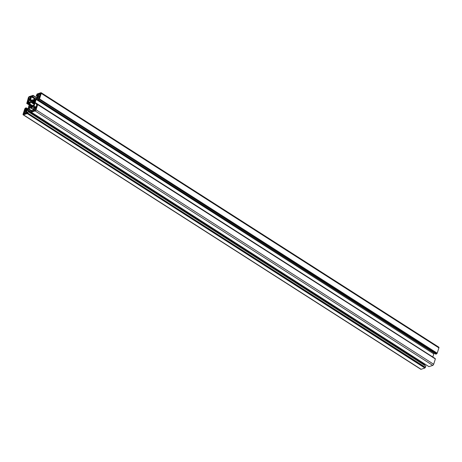 <?xml version="1.0" encoding="UTF-8"?>
<svg xmlns="http://www.w3.org/2000/svg" width="462" height="462" viewBox="0 0 462 462"><rect width="100%" height="100%" fill="white"/><g stroke="black" fill="none" stroke-linecap="round" stroke-linejoin="round"><path stroke-width="0.69" d="M35.614 100.248L34.211 101.444L35.06 101.986L34.142 101.247L35.303 99.486L33.743 99.988L33.131 101.011L34.991 102.2M35.459 100.15L34.95 102.339L34.09 103.217L34.604 103.303M34.402 104.06L31.503 102.206L31.439 100.762L33.033 100.26L33.131 101.011M31.503 102.206L31.249 102.431L30.636 101.727L29.793 104.273L32.993 106.052M31.249 102.431L34.298 104.383L31.26 102.437M33.686 105.81L33.125 105.105L33.905 105.602L33.079 105.093L32.923 106.768L31.335 107.271L31.237 106.52L30.625 107.542L29.118 108.044L30.18 106.364L31.023 106.901M33.668 105.798L34.506 103.245M31.081 106.762L30.18 106.364M30.221 106.214L28.742 107.311L29.418 105.192L30.278 104.308M24.879 113.34L23.747 114.357A0.855 0.393 122.6 0 1 23.522 114.345A0.855 0.393 122.6 0 1 23.464 113.802L24.319 112.566L23.897 112.433L24.734 110.736L25.572 110.453L25.572 111.065L25.895 110.343L26.704 110.072L26.519 111.556L25.936 112.023L26.374 112.012L25.993 113.196L25.526 113.762L24.879 113.34L24.717 114.033L25.526 113.762M24.642 113.461L23.753 112.89M27.252 109.413L25.964 108.593L26.224 107.848L25.381 108.12L24.798 108.813L23.1 114.126A1.063 0.491 -57.4 0 0 23.175 114.807A1.063 0.491 -57.4 0 0 23.458 114.819L421.09 369.288A1.063 0.491 122.6 0 1 420.807 369.277L23.175 114.807M30.024 102.385L27.974 101.068L29.863 100.433A0.797 0.37 -57.4 0 1 30.076 100.445A0.797 0.37 -57.4 0 1 30.14 100.52L30.359 100.941A0.797 0.37 -57.4 0 1 30.348 101.374L28.199 108.102A0.797 0.37 122.6 0 1 27.905 108.634L27.333 109.315A0.797 0.37 122.6 0 1 26.929 109.633L25.035 110.268L24.838 109.996L25.185 110.216M26.732 110.88L25.895 110.343M41.193 92.723L438.825 347.193A1.063 0.491 122.6 0 1 438.9 347.874L41.262 93.405A1.063 0.491 -57.4 0 0 41.193 92.723A1.063 0.491 -57.4 0 0 40.91 92.712L37.133 93.977L36.203 95.9L37.474 96.327M437.202 353.187L39.449 98.862L437.202 353.187L438.9 347.874M437.087 353.332L436.619 353.88L39.103 99.272L436.74 353.742M37.422 104.083L35.135 102.616L36.169 99.428A0.797 0.37 122.6 0 1 36.463 98.897L37.029 98.215A0.797 0.37 122.6 0 1 37.439 97.898L39.472 97.268L39.443 97.956L38.144 99.682L435.81 354.152L436.619 353.88M36.463 98.897L434.257 353.176M434.095 353.366A0.797 0.37 -57.4 0 0 433.801 353.898L36.169 99.428M432.807 357.011L433.801 353.898M435.146 358.726L37.555 104.089M36.423 105.076L37.047 105.475L36.423 105.076L36.579 104.47L37.538 104.06L37.445 104.47L435.366 358.945L37.74 104.424M435.366 358.945L433.668 364.264L36.036 109.794A1.063 0.491 122.6 0 1 35.095 110.92L432.732 365.39A1.063 0.491 -57.4 0 0 433.668 364.264M32.785 110.903L31.589 110.47L31.289 112.185L428.955 366.655L432.732 365.39M33.27 109.494L30.758 107.883L28.488 108.662A0.797 0.37 -57.4 0 0 28.078 108.98L27.512 109.661A0.797 0.37 -57.4 0 0 27.218 110.193L424.849 364.662A0.797 0.37 122.6 0 1 425.092 364.2M424.849 364.662L424.63 365.355M27.218 110.193L26.403 113.196L28.165 111.631L425.797 366.1L28.182 111.66M425.808 366.187L425.444 367.325L27.691 112.994L425.444 367.325M424.982 367.885L27.229 113.554L424.867 368.023L425.329 367.463M424.867 368.023L421.09 369.288M25.676 110.054L24.925 109.569L24.838 109.996M24.925 109.569L25.335 108.968L26.565 109.754M25.964 108.593L25.335 108.968M27.229 113.554L23.458 114.819M27.35 113.415L27.691 112.994M28.17 111.717L27.807 112.855M30.758 107.883L33.264 107.063A0.797 0.37 122.6 0 1 33.478 107.074A0.797 0.37 122.6 0 1 33.541 107.149L33.761 107.565A0.797 0.37 122.6 0 1 33.749 108.004L32.894 110.666L32.144 111.388L31.884 111.169L32.196 111.365M32.011 110.406L31.884 111.169M31.324 112.185L35.095 110.92M37.728 104.476L36.036 109.794M36.44 105.082L37.07 105.151M36.989 104.227L35.025 102.968L34.021 106.156A0.797 0.37 -57.4 0 0 34.009 106.589L34.223 107.011A0.797 0.37 -57.4 0 0 34.286 107.086A0.797 0.37 -57.4 0 0 34.5 107.097L36.394 106.462L36.948 105.076M35.025 102.968L35.135 102.616M38.179 99.682L38.987 99.411M39.449 98.862L39.103 99.272M39.57 98.718L41.262 93.405M37.52 96.177L36.608 95.778M36.717 95.663L37.104 94.814L37.809 95.264M38.017 94.618L37.584 94.346L37.104 94.814M37.584 94.346L38.017 94.41M31.295 100.404L30.608 99.965L30.821 100.381A0.797 0.37 122.6 0 0 30.89 100.456A0.797 0.37 122.6 0 0 31.098 100.468L35.88 98.868A0.797 0.37 -57.4 0 0 36.284 98.55L36.856 97.869A0.797 0.37 -57.4 0 0 37.151 97.338L37.878 94.317M30.608 99.965A0.797 0.37 122.6 0 1 30.619 99.526L31.468 96.864L31.878 96.327L32.427 96.679M32.484 96.315L31.878 96.327M32.219 96.142L32.404 97.187L32.894 96.922L33.079 95.345L29.268 96.61A1.063 0.491 122.6 0 0 28.332 97.736L26.854 103.274M26.681 103.141L26.86 103.476L27.668 103.205L29.406 104.314M29.666 103.505L27.339 102.015L27.345 102.437L27.945 102.454L27.668 103.205M27.339 102.015L27.535 101.553L29.822 103.014M27.974 101.068L27.535 101.553M36.007 109.072L35.678 108.865L36.105 108.755L35.817 109.661A0.855 0.393 -57.4 0 1 35.066 110.562L34.419 110.782L34.546 110.089L34.096 110.892L33.143 111.157L33.489 109.633L34.067 109.165L33.634 109.176L33.997 108.039L35.938 109.28M35.678 108.865L36.25 108.299L36.579 106.82L35.597 107.092L35.268 107.813L35.274 107.201L33.997 108.039M29.799 97.286L29.297 96.962L29.943 96.749L29.822 97.442L30.267 96.639L31.22 96.373L31.254 96.714L30.879 97.898L30.342 98.215L30.735 98.354L30.371 99.492L29.094 100.329L29.25 99.763L29.776 100.098M29.297 96.962A0.855 0.393 -57.4 0 0 28.552 97.869L28.257 98.776L28.725 98.758L28.113 99.232L27.784 100.71L28.771 100.439L29.25 99.763M40.951 93.388L39.969 93.388L39.524 94.19L39.645 93.497L38.837 93.769L38.369 94.335L37.994 95.519L38.381 95.657L37.844 95.969L37.486 97.112L37.901 97.378M40.616 93.174A0.855 0.393 122.6 0 1 40.841 93.185A0.855 0.393 122.6 0 1 40.899 93.728L40.044 94.964L40.465 95.097L39.634 96.795L38.791 97.078L38.9 96.431L38.467 97.187L37.52 97.453L37.486 97.112M425.092 367.544L27.46 113.075M36.458 107.646L35.597 107.092M37.122 104.181L34.997 102.824M34.361 110.187L33.489 109.633M29.002 99.804L28.113 99.232M31.11 97.176L30.267 96.639M436.844 353.413L39.206 98.943M40.835 93.942L39.969 93.388M38.721 96.529L37.844 95.969M31.439 100.762L34.535 102.743M30.157 106.087L31.104 106.699L30.169 106.104M32.242 106.999L29.418 105.192M24.734 110.736L26.218 111.683M23.464 113.802L24.134 114.23M26.242 107.883L27.732 108.836M26.063 108.46L27.362 109.286M27.703 108.876L26.23 107.935M26.207 112.543L24.261 111.296M25.699 113.658L24.209 112.705M24.319 112.566L25.82 113.525M25.907 113.398L24.371 112.416M24.376 112.358L25.93 113.352M26.415 111.602L25.572 111.065M25.462 111.099L26.311 111.642M25.681 110.932L26.542 111.481M29.672 104.862L32.744 106.832M33.097 106.572L30.099 104.655M30.209 104.522L33.097 106.364M26.854 113.167L26.363 112.855M31.283 112.075L27.512 109.661M28.078 108.98L31.329 111.059M30.706 107.917L33.252 109.552M31.48 110.58L28.488 108.662M25.508 113.767L24.896 113.375M24.89 113.421L25.456 113.785M26.282 112.306L25.976 112.11M31.439 106.503L32.219 107.005M34.009 106.589L34.696 107.028M35.014 103.032L36.925 104.25M35.152 106.878L34.021 106.156M35.949 108.42L34.465 107.473M37.549 104.141L435.187 358.61M36.267 108.247L35.383 107.681M35.268 107.813L36.117 108.356M35.129 107.848L35.996 108.403L35.164 107.848M34.552 103.58L34.124 103.309M33.108 110.816L33.524 111.082M32.011 110.378L32.796 110.88L31.994 110.349M33.616 107.288L33.264 107.063M31.046 107.808L33.339 109.275M35.152 110.528L34.592 110.17M34.592 110.123L35.193 110.505L34.581 110.089M35.355 110.383L33.911 109.454M35.574 110.129L34.067 109.165M34.021 109.315L35.482 110.251M34.072 109.107L35.609 110.083L34.061 109.078M32.178 107.022L31.433 106.543M31.012 107.802L33.333 109.292L31.012 107.808M30.452 101.952L34.286 104.406M28.552 97.869L30.492 99.111M29.198 104.972L26.86 103.476M29.464 104.135L27.784 103.061M27.951 102.541L29.632 103.615M29.863 100.433L30.215 100.658M28.165 100.635L27.749 100.37M27.945 102.454L29.655 103.546L27.957 102.466M28.719 98.672L30.29 99.677L28.736 98.701M30.163 99.856L28.679 98.908M28.725 98.758L30.255 99.734M28.569 99.047L30.03 99.983M29.828 100.081L29.256 99.717M32.964 105.965L30.278 104.245M34.327 104.285L31.352 102.385M33.097 95.38L36.896 97.811L33.079 95.345M32.894 96.922L35.915 98.851M36.741 98.008L33.258 95.778M32.404 97.187L35.326 99.053M35.695 98.926L32.779 97.06M35.037 99.151L31.468 96.864M30.619 99.526L31.751 100.248M36.868 97.852L33.085 95.432M33.264 95.726L36.769 97.973M29.822 97.442L30.671 97.984M30.769 97.944L29.926 97.407M30.042 97.268L30.902 97.823M30.336 98.452L30.636 98.649M32.981 101.057L34.956 102.321M34.176 102.968L31.249 101.091M31.555 102.05L34.448 103.904M37.439 97.898L38.744 98.735M38.317 99.035L37.029 98.215M35.17 102.552L37.514 104.054M40.038 95.201L40.361 95.415M39.478 96.847L38.947 96.512M38.952 96.466L39.53 96.829M34.303 101.397L35.089 101.9M34.638 100.566L33.743 99.988M38.369 94.335L40.309 95.576M37.376 96.627L36.238 95.9M39.524 94.19L38.837 93.769M40.627 94.589L39.744 94.023M39.628 94.156L40.471 94.693M40.003 96.448L38.433 95.449M38.427 95.507L39.975 96.494M39.876 96.616L38.381 95.657M38.265 95.796L39.744 96.737M35.043 102.038L33.241 100.883M33.472 100.294L34.396 100.883M27.743 108.824L26.224 107.848M26.294 111.654L25.427 111.099M25.936 113.34L24.359 112.33M425.797 366.1L28.165 111.631M26.276 112.318L25.947 112.11M34.546 103.592L34.096 103.303M435.175 358.529L37.538 104.06M37.722 104.395L435.354 358.864M36.001 109.084L35.649 108.859M31.289 112.185L428.921 366.655M32.958 105.948L30.267 104.227M29.193 104.99L26.825 103.471M29.851 100.075L29.239 99.682M32.369 97.182L35.303 99.059M34.95 102.339L32.946 101.057M36.781 97.956L33.247 95.698M30.636 98.66L30.307 98.452M30.654 97.996L29.787 97.442M435.776 354.152L38.144 99.682M39.547 96.824L38.941 96.431M40.361 95.426L40.003 95.201M37.37 96.645L36.203 95.9M40.009 96.437L38.421 95.42"/></g></svg>
